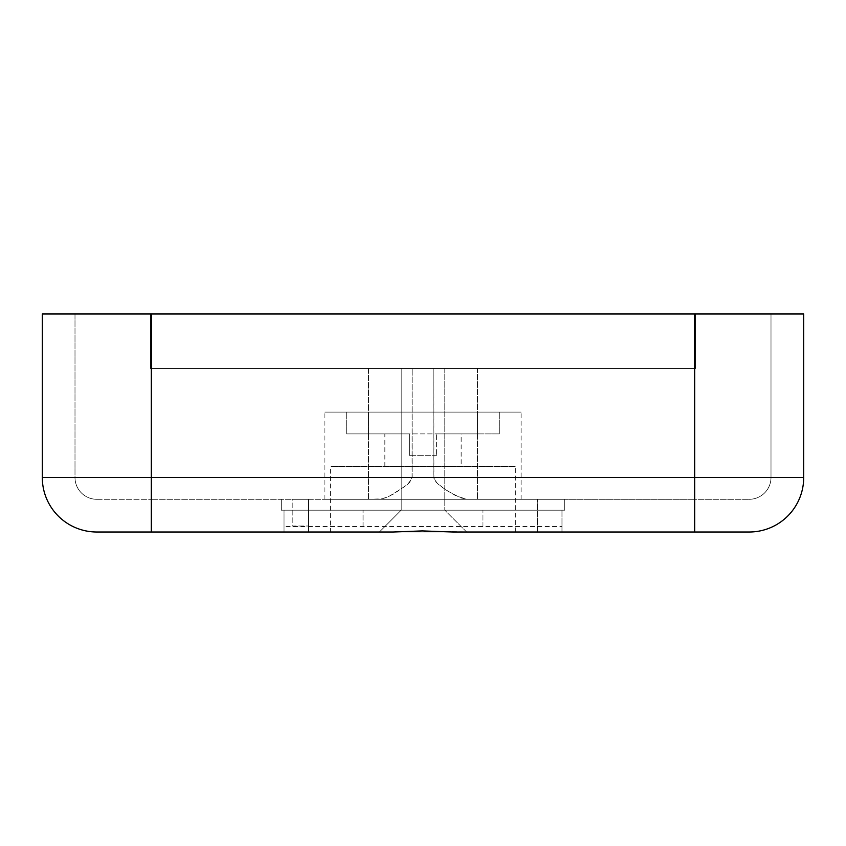 <?xml version="1.0" encoding="UTF-8"?>
<svg xmlns="http://www.w3.org/2000/svg" width="846" height="846" viewBox="0 0 846 846"><rect width="100%" height="100%" fill="white"/><g stroke="black" fill="none" stroke-linecap="round" stroke-linejoin="round"><path stroke-width="0.63" stroke-dasharray="4.23 3.17" d="M393.221 532.007L423.74 530.907L466.601 532.007L379.399 532.007L401.194 510.201L444.806 510.201L401.194 510.201L401.194 368.496L444.806 368.496L401.194 368.496L444.806 368.496L401.194 368.496L401.194 510.201L444.806 510.201L401.194 510.201L379.399 532.007L392.967 532.007L96.804 532.007M284.023 532.007L284.023 526.55L561.977 526.55L284.023 526.55L284.023 510.201L561.977 510.201L284.023 510.201L284.023 532.007L561.977 532.007L452.779 532.007L466.601 532.007L444.806 510.201L466.601 532.007L453.033 532.007L694.693 532.007L694.693 477.504L433.85 477.504L433.85 368.496L695.518 368.496L695.518 313.993L695.518 368.496L433.85 368.496L477.504 368.496L433.85 368.496L433.903 478.202L437.393 483.51L446.677 490.532L460.636 497.86L467.394 499.299L694.693 499.299L466.981 499.299L456.195 495.946L443.991 488.734L436.018 482.083L433.85 477.504L694.693 477.504L694.693 368.496L694.693 499.299L749.196 499.299L694.693 499.299L694.693 477.504L771.002 477.504L771.002 313.993L695.518 313.993L695.518 368.496L150.482 368.496L150.482 313.993L150.482 368.496L412.15 368.496L412.097 478.202L407.666 484.377L393.284 494.149L385.364 497.86L378.606 499.299L151.307 499.299L564.705 499.299L368.496 499.299L382.255 498.812L389.805 495.946L406.239 485.583L409.982 482.083L412.15 477.504L412.15 368.496L150.482 368.496L695.518 368.496L695.518 313.993L150.482 313.993L150.482 368.496L150.482 313.993L771.002 313.993L771.002 477.504A21.806 21.806 0 0 1 749.196 499.299A21.806 21.806 0 0 0 771.002 477.504L694.693 477.504L694.693 313.993L803.7 313.993L803.7 477.504A54.504 54.504 0 0 1 749.196 532.007L694.693 532.007M392.967 532.007L379.399 532.007M330.342 532.007L515.658 532.007L330.342 532.007L330.342 466.601L515.658 466.601L330.342 466.601M461.155 466.601L384.845 466.601L461.155 466.601L461.155 433.903L384.845 433.903L409.379 433.903L409.379 455.698L409.379 433.903L346.701 433.903L499.299 433.903L477.504 433.903L477.504 412.097L499.299 412.097L324.896 412.097L521.104 412.097L477.504 412.097L477.504 433.903L436.621 433.903L436.621 455.698L436.621 433.903L461.155 433.903M436.621 455.698L409.379 455.698L436.621 455.698M292.198 499.299L308.547 499.299L292.198 499.299L292.198 526.011L308.547 526.011L292.198 526.011L292.198 499.299M96.804 499.299L151.307 499.299L96.804 499.299A21.806 21.806 0 0 1 74.998 477.504L74.998 313.993L150.482 313.993L74.998 313.993L74.998 477.504A21.806 21.806 0 0 0 96.804 499.299A21.806 21.806 0 0 1 74.998 477.504L151.307 477.504L151.307 532.007M521.104 499.299L324.896 499.299L521.104 499.299L521.104 412.097L521.104 499.299M368.496 433.903L368.496 412.097L368.496 433.903M346.701 433.903L346.701 412.097L346.701 433.903M499.299 433.903L499.299 412.097L499.299 433.903M324.896 499.299L324.896 412.097L324.896 499.299M308.547 526.011L308.547 499.299L308.547 526.011M308.547 532.007L308.547 499.299L308.547 532.007L537.453 532.007L308.547 532.007M537.453 532.007L537.453 499.299L537.453 532.007M368.496 499.299L368.496 368.496L477.504 368.496L368.496 368.496L368.496 499.299M564.705 510.201L281.295 510.201L564.705 510.201L564.705 499.299L564.705 510.201M281.295 499.299L281.295 510.201L281.295 499.299M561.977 532.007L561.977 510.201L561.977 532.007M482.95 526.55L482.95 510.201L482.95 526.55M363.05 526.55L363.05 510.201L363.05 526.55M151.307 313.993L151.307 477.504L412.15 477.504L151.307 477.504L151.307 499.299L151.307 368.496L151.307 477.504L42.3 477.504L42.3 313.993L694.693 313.993M74.998 477.504L803.7 477.504M771.002 477.504A21.806 21.806 0 0 1 749.196 499.299M444.806 368.496L444.806 510.201L444.806 368.496M515.658 532.007L515.658 466.601M384.845 466.601L384.845 433.903M477.504 368.496L477.504 499.299L477.504 368.496"/><path stroke-width="1.27" d="M694.693 532.007L749.196 532.007A54.504 54.504 0 0 0 803.7 477.504L694.693 477.504L694.693 532.007L453.033 532.007L422.26 530.907L393.221 532.007M379.399 532.007L284.023 532.007M803.7 477.504L803.7 313.993L42.3 313.993L42.3 477.504A54.504 54.504 0 0 0 96.804 532.007L392.967 532.007M42.3 477.504A54.504 54.504 0 0 0 96.804 532.007A54.504 54.504 0 0 1 42.3 477.504L151.307 477.504L151.307 313.993M694.693 313.993L694.693 477.504L151.307 477.504L151.307 532.007"/></g></svg>
